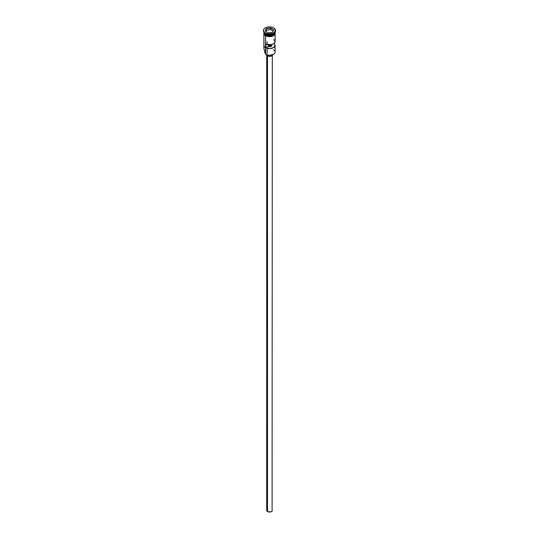 <?xml version="1.0" encoding="UTF-8"?>
<svg xmlns="http://www.w3.org/2000/svg" width="539" height="539" viewBox="0 0 539 539"><rect width="100%" height="100%" fill="white"/><g stroke="black" fill="none" stroke-linecap="round" stroke-linejoin="round"><path stroke-width="0.81" d="M273.468 49.783A5.612 3.241 180 0 1 273.468 54.365A5.612 3.241 180 0 1 265.532 54.365L265.666 54.439A5.424 3.133 0 0 0 273.334 54.439A5.424 3.133 0 0 0 273.401 54.399M273.468 54.365L269.5 55.355L265.532 54.365A5.612 3.241 0 0 0 271.649 55.066A5.612 3.241 0 0 0 275.112 52.074L275.112 45.35A5.612 3.241 180 0 1 271.905 48.281A5.612 3.241 180 0 1 265.949 47.863L265.949 44.043A5.612 3.241 0 0 0 271.905 44.461A5.612 3.241 0 0 0 275.112 41.53L275.112 34.247M271.151 44.629L271.151 46.307L271.824 45.512L271.501 44.656A2.338 1.347 180 0 1 271.838 45.35A2.338 1.347 180 0 1 270.652 46.529A2.338 1.347 180 0 1 268.294 46.509L271.151 46.307L271.151 44.629M267.519 56.022L267.519 511.578A2.803 1.617 0 0 0 270.571 511.929A2.803 1.617 0 0 0 272.303 510.433L271.831 511.329L270.571 511.929L267.519 511.578L267.519 56.022M266.246 54.729A3.274 1.893 0 0 0 267.182 55.854L267.182 55.059L267.182 55.854A3.274 1.893 0 0 0 270.578 56.299A3.274 1.893 0 0 0 272.754 54.729M264.299 33.202A5.518 3.187 0 0 0 265.599 34.395L265.599 34.314A5.518 3.187 180 0 0 273.435 34.301A5.518 3.187 180 0 1 265.599 34.314L265.532 35.271A5.612 3.241 0 0 0 271.649 35.972A5.612 3.241 0 0 0 275.112 32.98L274.169 34.779L270.591 36.16L266.381 35.675L265.532 35.271L265.532 34.509A5.612 3.241 180 0 1 263.888 32.219A5.612 3.241 180 0 1 263.888 32.192L263.888 32.98A5.612 3.241 0 0 0 265.532 35.271L264.312 34.22L263.888 32.98M265.201 33.324L265.532 33.512A5.612 3.241 0 0 0 273.468 33.512A5.612 3.241 0 0 0 273.63 33.418A5.612 3.241 180 0 1 265.532 33.512L265.532 34.28A5.612 3.241 0 0 0 271.467 35.022A5.612 3.241 0 0 0 275.099 32.212A5.612 3.241 0 0 1 271.467 35.022A5.612 3.241 0 0 1 265.532 34.28L265.201 33.324A6.077 3.51 0 0 0 271.824 34.085A6.077 3.51 0 0 0 275.577 30.844A6.077 3.51 0 0 0 275.57 30.649A6.077 3.51 180 0 1 273.799 33.324A6.077 3.51 180 0 1 265.201 33.324L265.201 32.94L265.201 33.324A6.077 3.51 180 0 1 263.43 30.649A6.077 3.51 0 0 0 263.423 30.844A6.077 3.51 0 0 0 265.201 33.324L265.532 33.512M263.888 34.247L263.888 48.638A5.612 3.241 0 0 0 265.532 50.929L265.532 35.769L265.666 54.439M274.034 43.443A5.612 3.241 180 0 1 275.112 45.35M275.112 32.98L275.112 32.219A5.612 3.241 180 0 1 275.112 32.219A5.612 3.241 180 0 1 271.649 35.21A5.612 3.241 180 0 1 265.532 34.509L265.599 34.395A5.518 3.187 0 0 0 274.701 33.202M273.799 27.981A6.077 3.51 180 0 1 275.577 30.46A6.077 3.51 180 0 1 271.824 33.701A6.077 3.51 180 0 1 265.201 32.94L268.314 33.903L272.875 33.378L275.119 31.801L275.463 29.773L273.799 27.981L271.824 27.219L269.5 26.95L266.125 27.543L264.447 28.513L263.537 29.773L263.537 31.147L265.201 32.94A6.077 3.51 180 0 1 263.423 30.46A6.077 3.51 180 0 1 267.176 27.219A6.077 3.51 180 0 1 273.799 27.981M275.018 32.246A5.659 3.268 180 0 1 272.242 35.837A5.659 3.268 180 0 1 265.498 35.291L265.498 35.675A5.659 3.268 0 0 0 271.818 36.342A5.659 3.268 0 0 0 275.146 33.169M266.354 36.079L265.383 35.682L264.272 34.233L263.948 32.34M270.645 27.988L273.778 29.8L272.633 32.266L268.355 32.926L265.222 31.121L266.367 28.655L270.645 27.988L266.367 28.655L265.222 31.121L268.355 32.926L272.633 32.266L273.778 29.8L270.645 27.988L270.618 29.578L266.448 30.224L265.855 31.491L266.448 28.776L266.448 30.224L270.618 29.578L270.618 28.129L273.671 29.888L272.566 32.279L273.778 29.8L270.645 27.988M263.901 32.212A5.612 3.241 0 0 0 265.532 34.28M275.052 32.34L274.728 34.233L272.646 35.695L268.395 36.187L265.498 35.291M267.337 36.383L271.663 36.383M272.646 36.079L274.203 35.176M274.728 34.611L275.159 33.364M275.052 32.724L274.728 32.111M263.841 33.364L264.272 34.611M263.888 33.364L263.995 32.731M275.005 32.731L275.112 33.364M271.771 45.674A5.612 3.241 0 0 0 268.294 45.471A5.612 3.241 180 0 1 271.771 45.674M265.532 53.86A2.803 1.617 0 0 0 265.289 53.455L265.289 50.774L265.289 53.455L264.777 52.222A4.723 2.729 0 0 0 265.289 53.455L265.545 53.907M265.532 46.347A5.612 3.241 180 0 0 265.532 50.929L265.532 54.365M268.294 46.152A4.723 2.729 180 0 1 271.151 46.233M264.838 51.798L265.006 51.38M265.599 34.395A5.518 3.187 0 0 0 273.873 34.078M274.701 31.006A5.612 3.241 180 0 1 272.599 34.92A5.612 3.241 180 0 1 265.532 34.509M273.846 43.302L274.829 44.339L275.106 45.512L273.468 47.641L269.783 48.591L265.949 47.863L265.949 44.043L270.8 44.683L273.468 43.827L274.627 42.85L275.058 41.099L273.846 39.482M265.949 47.863L268.294 46.509L265.949 47.863M268.294 44.697L268.294 46.509L268.294 44.697M272.774 54.513L271.818 55.854L269.5 56.406L267.182 55.854L266.226 54.513M266.697 55.49L266.697 510.433A2.803 1.617 0 0 0 267.519 511.578L266.751 510.743L266.906 509.813M272.094 509.813L272.303 55.49M271.629 45.909A5.424 3.133 0 0 0 268.294 45.734M265.329 31.181L266.448 28.776L270.618 28.129L266.367 28.655L265.329 31.181M273.145 31.033L270.618 29.578L273.145 31.033M267.162 41.53L267.162 43.342M267.162 48.294L267.162 53.55M275.577 30.46L275.577 30.844M275.139 32.151L275.112 34.247L273.765 35.594L269.615 36.672L265.383 35.682L263.874 34.213L263.861 32.151M263.423 30.46L263.423 30.844M264.777 52.222L264.777 50.383"/></g></svg>
